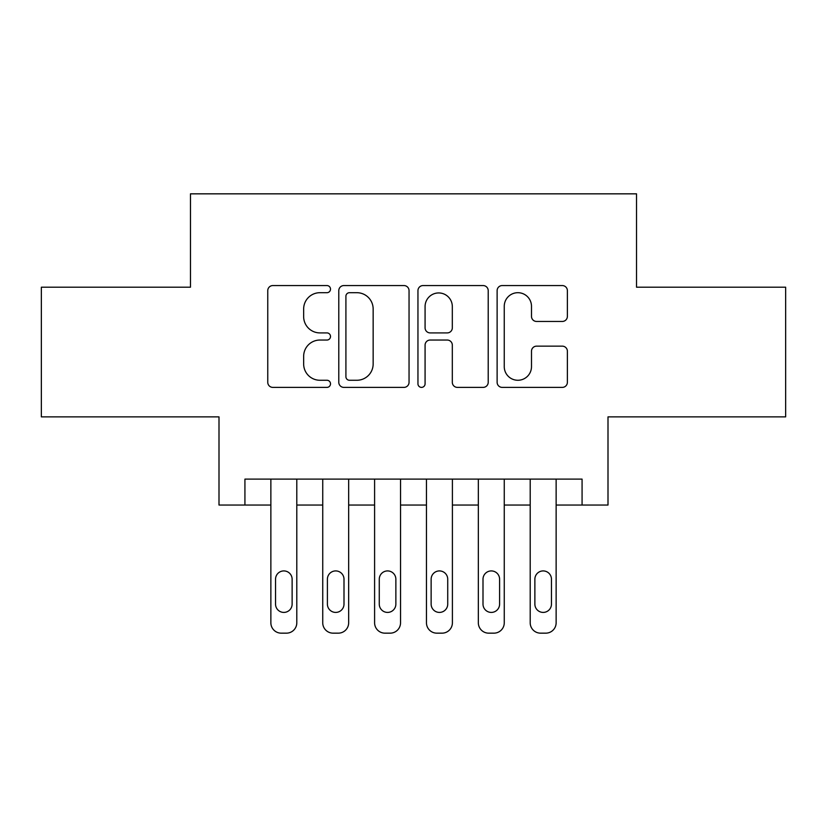 <?xml version="1.0" encoding="UTF-8"?>
<svg xmlns="http://www.w3.org/2000/svg" width="827" height="827" viewBox="0 0 827 827"><rect width="100%" height="100%" fill="white"/><g stroke="black" fill="none" stroke-linecap="round" stroke-linejoin="round"><path stroke-width="1.24" d="M330.511 289.13A3.566 3.566 0 0 0 326.954 285.563L272.858 285.563A5.086 5.086 0 0 0 267.762 290.659L267.762 382.301A5.086 5.086 0 0 0 272.858 387.387L326.954 387.387A3.566 3.566 0 0 0 330.511 383.821A3.566 3.566 0 0 0 326.954 380.265L319.946 380.265A16.292 16.292 0 0 1 303.654 363.973L303.654 356.334A16.292 16.292 0 0 1 319.946 340.042L326.954 340.042A3.566 3.566 0 0 0 330.511 336.475A3.566 3.566 0 0 0 326.954 332.909L319.946 332.909A16.292 16.292 0 0 1 303.654 316.617L303.654 308.988A16.292 16.292 0 0 1 319.946 292.696L326.954 292.696A3.566 3.566 0 0 0 330.511 289.13M562.288 321.455A5.086 5.086 0 0 0 567.384 316.369L567.384 290.659A5.086 5.086 0 0 0 562.288 285.563L502.216 285.563A5.086 5.086 0 0 0 497.12 290.659L497.12 382.301A5.086 5.086 0 0 0 502.216 387.387L562.288 387.387A5.086 5.086 0 0 0 567.384 382.301L567.384 351.237A5.086 5.086 0 0 0 562.288 346.151L536.578 346.151A5.086 5.086 0 0 0 531.492 351.237L531.492 366.64A13.614 13.614 0 0 1 517.867 380.265A13.614 13.614 0 0 1 504.253 366.64L504.253 306.31A13.614 13.614 0 0 1 517.867 292.696A13.614 13.614 0 0 1 531.492 306.31L531.492 316.369A5.086 5.086 0 0 0 536.578 321.455L562.288 321.455M582.074 505.049L608 505.049L608 416.87L785.65 416.87L785.65 287.207L636.532 287.207L636.532 193.838L190.468 193.838L190.468 287.207L41.35 287.207L41.35 416.87L219 416.87L219 505.049L270.863 505.049L270.863 622.783A10.369 10.369 0 0 0 281.242 633.162L286.421 633.162A10.369 10.369 0 0 0 296.8 622.783L296.8 505.049L322.737 505.049L322.737 622.783A10.369 10.369 0 0 0 333.105 633.162L338.295 633.162A10.369 10.369 0 0 0 348.663 622.783L348.663 505.049L374.6 505.049L374.6 622.783A10.369 10.369 0 0 0 384.968 633.162L390.158 633.162A10.369 10.369 0 0 0 400.537 622.783L400.537 505.049L426.463 505.049L426.463 622.783A10.369 10.369 0 0 0 436.842 633.162L442.031 633.162A10.369 10.369 0 0 0 452.4 622.783L452.4 505.049L478.337 505.049L478.337 622.783A10.369 10.369 0 0 0 488.705 633.162L493.895 633.162A10.369 10.369 0 0 0 504.263 622.783L504.263 505.049L530.2 505.049L530.2 622.783A10.369 10.369 0 0 0 540.579 633.162L545.758 633.162A10.369 10.369 0 0 0 556.137 622.783L556.137 505.049L582.074 505.049L582.074 479.112L244.926 479.112L244.926 505.049M409.045 290.659A5.086 5.086 0 0 0 403.958 285.563L343.877 285.563A5.086 5.086 0 0 0 338.791 290.659L338.791 382.301A5.086 5.086 0 0 0 343.877 387.387L403.958 387.387A5.086 5.086 0 0 0 409.045 382.301L409.045 290.659M423.042 285.563L483.123 285.563A5.086 5.086 0 0 1 488.209 290.659L488.209 382.301A5.086 5.086 0 0 1 483.123 387.387L457.414 387.387A5.086 5.086 0 0 1 452.317 382.301L452.317 345.128A5.086 5.086 0 0 0 447.231 340.042L430.174 340.042A5.086 5.086 0 0 0 425.078 345.128L425.078 383.821A3.566 3.566 0 0 1 421.522 387.387A3.566 3.566 0 0 1 417.955 383.821L417.955 290.659A5.086 5.086 0 0 1 423.042 285.563M349.48 292.696A3.566 3.566 0 0 0 345.913 296.252L345.913 376.698A3.566 3.566 0 0 0 349.48 380.265L356.861 380.265A16.292 16.292 0 0 0 373.153 363.973L373.153 308.988A16.292 16.292 0 0 0 356.861 292.696L349.48 292.696M452.317 306.569A13.614 13.614 0 0 0 438.703 292.944A13.614 13.614 0 0 0 425.078 306.569L425.078 327.823A5.086 5.086 0 0 0 430.174 332.909L447.231 332.909A5.086 5.086 0 0 0 452.317 327.823L452.317 306.569M296.8 479.112L296.8 622.783M270.863 479.112L270.863 622.783M292.127 604.113A8.301 8.301 0 0 1 283.826 612.414A8.301 8.301 0 0 1 275.536 604.113L275.536 579.22A8.301 8.301 0 0 1 283.826 570.919A8.301 8.301 0 0 1 292.127 579.22L292.127 604.113M281.242 633.162L286.421 633.162M348.663 479.112L348.663 622.783M322.737 479.112L322.737 622.783M344.001 604.113A8.301 8.301 0 0 1 335.7 612.414A8.301 8.301 0 0 1 327.399 604.113L327.399 579.22A8.301 8.301 0 0 1 335.7 570.919A8.301 8.301 0 0 1 344.001 579.22L344.001 604.113M333.105 633.162L338.295 633.162M400.537 479.112L400.537 622.783M374.6 479.112L374.6 622.783M395.864 604.113A8.301 8.301 0 0 1 387.563 612.414A8.301 8.301 0 0 1 379.273 604.113L379.273 579.22A8.301 8.301 0 0 1 387.563 570.919A8.301 8.301 0 0 1 395.864 579.22L395.864 604.113M384.968 633.162L390.158 633.162M452.4 479.112L452.4 622.783M426.463 479.112L426.463 622.783M447.727 604.113A8.301 8.301 0 0 1 439.437 612.414A8.301 8.301 0 0 1 431.136 604.113L431.136 579.22A8.301 8.301 0 0 1 439.437 570.919A8.301 8.301 0 0 1 447.727 579.22L447.727 604.113M436.842 633.162L442.031 633.162M504.263 479.112L504.263 622.783M478.337 479.112L478.337 622.783M499.601 604.113A8.301 8.301 0 0 1 491.3 612.414A8.301 8.301 0 0 1 482.999 604.113L482.999 579.22A8.301 8.301 0 0 1 491.3 570.919A8.301 8.301 0 0 1 499.601 579.22L499.601 604.113M488.705 633.162L493.895 633.162M556.137 479.112L556.137 622.783M530.2 479.112L530.2 622.783M551.464 604.113A8.301 8.301 0 0 1 543.174 612.414A8.301 8.301 0 0 1 534.873 604.113L534.873 579.22A8.301 8.301 0 0 1 543.174 570.919A8.301 8.301 0 0 1 551.464 579.22L551.464 604.113M540.579 633.162L545.758 633.162"/></g></svg>
